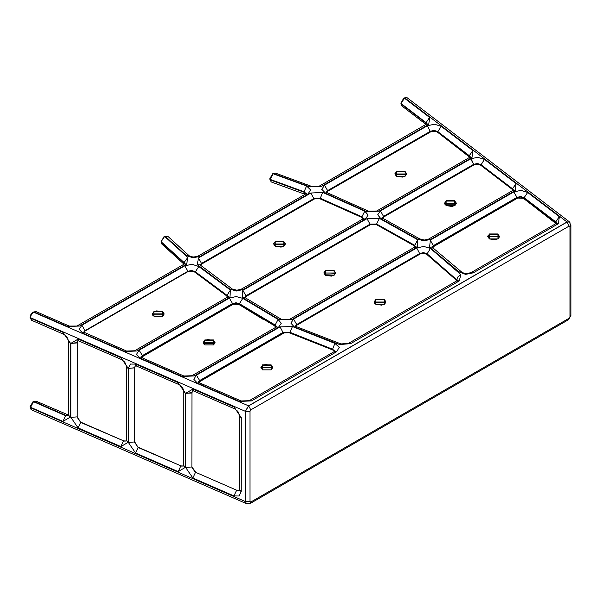 <?xml version="1.0" encoding="UTF-8"?>
<svg xmlns="http://www.w3.org/2000/svg" width="601" height="601" viewBox="0 0 601 601"><rect width="100%" height="100%" fill="white"/><g stroke="black" fill="none" stroke-linecap="round" stroke-linejoin="round"><path stroke-width="0.9" d="M499.566 236.471L487.742 236.471M246.102 296.451L370.509 224.624L376.188 224.511L414.359 245.847L399.965 237.019M334.517 351.435L333.457 350.233L334.419 351.495M260.947 367.406L272.779 367.406M141.979 357.753L143.068 356.295L233.241 304.234L238.65 304.331L274.522 325.757L275.746 327.327M472.942 162.405L470.959 158.634M566.841 222.19L248.506 405.983L245.463 411.249L245.471 501.692M404.713 97.835L407.02 97.647L403.849 98.038L400.859 103.184L401.814 105.919L401.032 103.5L404.713 97.835L566.998 221.979L569.417 221.859L569.951 222.558M566.998 221.979L248.536 405.84L33.521 312.144L35.985 311.566L69.273 326.073L79.55 326.035L186.678 264.185L184.454 263.959L77.319 325.817M33.078 312.099L30.914 314.383L30.08 317.253L31.477 320.243L30.343 316.892L30.441 317.666L245.358 411.317L248.536 405.84M245.358 411.317L245.358 501.534L30.403 407.703L30.313 406.93L30.403 407.703L33.491 401.701L32.86 402.061L33.911 401.453L33.28 401.821M246.282 503.563L245.358 501.534M272.967 173.899L273.598 173.539L272.967 173.899L273.598 173.539L309.951 186.903L321.64 186.265L428.776 124.415L429.61 117.45L404.293 98.083L403.662 98.444M512.781 189.796L512.112 189.217M428.776 124.415L426.545 124.189L425.756 122.972L426.071 124.46M469.539 156.718L468.878 156.14M556.729 223.519L556.864 222.956L556.256 223.414L553.994 221.07L554.513 222.077M407.02 97.647L569.417 221.859M426.056 124.475L401.814 105.919M83.652 332.744L84.741 331.204L188.06 271.554L191.336 270.856L193.995 271.584M193.049 271.164L195.167 272.14L198.803 266.528L192.065 264.282L184.755 265.822L81.894 325.209L85.041 330.67L83.997 331.812M227.651 297.059L226.554 295.805L227.546 297.119M194.499 271.922L226.554 295.805L194.378 271.847M189.105 271.141L187.903 271.276L85.041 330.67L83.697 332.225M30.441 317.666L31.342 314.541L33.521 312.144M192.613 390.748L191.959 392.648L191.907 466.789L195.693 472.326L236.749 490.243L195.693 472.326M239.348 490.326L236.749 490.243M135.323 365.791L134.669 367.699L134.616 441.78L134.669 367.835M138.41 447.317L180.999 465.91L138.162 447.505L134.616 441.78M180.999 465.91L183.598 465.985M77.875 340.752L77.213 342.645L77.161 416.703L77.213 342.758M80.955 422.24L123.708 440.901L80.714 422.42L77.161 416.703M123.708 440.901L126.315 440.984M31.305 409.724L30.403 407.703M67.845 415.043L65.99 415.456L33.911 401.453L35.955 401.122L69.002 415.283M33.31 312.265L33.941 311.904L33.31 312.265L33.941 311.904L67.492 326.523L69.273 326.073M275.543 173.133L272.719 173.742L269.676 178.925L271.224 181.953L269.932 178.565L270.112 179.368L273.162 173.787L272.538 174.155L275.543 173.133L311.581 186.393L321.64 186.265M415.419 246.673L414.412 245.614L376.579 224.496L376.579 224.008L414.412 245.133L415.561 246.568M370.081 224.819L376.579 224.654M516.928 198.435L516.973 197.857L520.661 197.06L524.125 198.142L555.767 222.347L555.767 221.867L524.125 197.661L520.661 196.572L516.973 197.368L516.973 197.857L433.389 246.109L433.389 245.629L516.973 197.368L513.817 191.914L430.241 240.175L429.662 247.327L458.811 271.81L461.981 272.313M515.245 190.562L516.086 183.598L484.444 159.393L477.735 157.297L470.583 158.837L380.41 210.906L377.713 214.827L380.824 218.644L417.402 239.055L419.768 238.913L424.321 240.039L428.603 239.085L430.827 239.303L515.245 190.562L513.021 190.344L428.603 239.085M325.697 193.259L327.395 192.778L368.368 211.139L366.415 211.507L378.923 211.229L472.01 157.485L472.852 150.528L469.291 155.712L437.648 131.506L434.185 130.425L430.496 131.221L327.635 190.607L324.48 185.153L321.82 189.368L325.697 193.259L366.415 211.507M292.003 319.454L417.364 247.071L417.74 239.784L379.456 218.411L376.579 224.008L370.088 224.135L366.941 218.681L242.827 290.336L242.353 297.563L244.847 297.51L281.411 319.341L279.382 319.664L292.003 319.454L289.78 319.229L415.141 246.853L414.247 245.786M164.005 236.809L165.072 236.193L164.441 236.561L167.799 236.276L189.12 255.741L186.22 255.485L192.966 257.814L200.373 256.281L198.142 256.056L305.721 193.95L307.952 194.168L310.604 189.893L306.57 185.994L304.083 191.772L306.142 193.665M161.406 241.219L164.636 236.448L187.782 257.431L186.678 264.185M167.799 236.276L164.193 236.403L161.151 241.587L161.909 244.134L161.271 241.85L184.101 262.517L184.732 263.786M283.154 333.405L283.199 332.826L289.599 332.654L332.616 349.729L332.616 349.241L289.599 332.165L283.199 332.338L199.615 380.591L196.467 375.137L193.792 379.269L197.429 383.137L199.209 382.694L198.09 381.973L198.225 382.536M334.712 351.307L332.616 349.932M276.603 326.824L275.123 325.013L239.423 303.693L239.423 304.174L275.123 325.502L275.168 326.118M195.175 272.418L227.005 295.82L227.005 295.339L195.167 271.652L191.689 270.488L187.903 271.276L184.755 265.822M227.974 296.856L227.013 296.135M289.607 332.916L292.447 326.553L334.847 343.374L332.616 349.241L334.855 351.202M140.146 358.173L182.065 376.444L183.846 376.001L141.926 357.73L140.146 358.173L136.502 354.305L139.177 350.173L229.357 298.111L236.148 296.556L242.766 298.351L278.113 319.469L275.123 325.013L276.738 326.711M198.803 266.528L230.401 290.035L227.005 295.339L228.117 296.751M432.728 247.665L433.899 246.425L432.833 247.74M433.794 246.485L517.709 198.037L523.411 198.33L555.963 223.587M523.411 198.33L556.045 223.542M489.342 238.92L497.959 238.92L497.959 233.954L489.342 233.954L489.342 238.92M499.589 236.802L497.853 234.375L489.447 234.375L487.712 236.802M487.576 236.681L487.817 235.923M489.402 234.405L497.959 234.435L499.724 236.681M489.447 238.988L487.712 236.561L489.447 234.135L497.853 234.135L499.589 236.561L497.906 238.958M245.997 296.511L244.96 297.585M415.223 246.801L414.359 245.847M334.088 270.277L325.479 270.277L325.479 275.25L334.088 275.25L334.088 270.277M334.614 273.853L324.36 274.251M325.532 270.735L334.036 270.735M335.726 273.132L333.983 270.705L325.584 270.705L323.849 273.004L335.719 273.004M325.532 275.281L323.841 272.884L325.584 270.458L333.983 270.458L335.726 272.884L334.036 275.281M199.269 382.717L200.246 381.319L284.16 332.879L289.156 332.744L333.457 350.233M200.246 381.319L199.141 382.664M271.171 364.89L271.171 369.855L262.554 369.855L262.554 364.89L271.171 364.89M272.801 367.737L271.096 365.378L265.304 364.491L262.254 365.618L260.924 367.617L262.66 365.31L271.066 365.31L272.801 367.617M271.119 365.34L262.607 365.34M271.119 369.885L272.801 367.496L271.066 365.07L262.66 365.07L260.924 367.496L262.607 369.885M513.081 190.307L512.292 189.42L512.991 190.359M480.222 164.869L512.405 189.488L480.222 164.869L474.52 164.576L383.536 217.096L382.612 218.186M383.536 217.096L382.521 218.133M446.13 205.595L454.747 205.595L454.747 200.621L446.13 200.621L446.13 205.595M455.265 204.197L445.604 204.197L444.995 204.603M446.182 201.072L454.687 201.072M456.377 203.348L454.641 201.042L446.235 201.042L444.5 203.348L456.377 203.348M446.235 205.655L444.5 203.228L446.235 200.802L454.641 200.802L456.377 203.228L454.687 205.625M275.882 327.252L274.71 325.855M142.963 356.355L141.851 357.7M263.058 319.319L238.544 304.264M213.438 339.941L213.438 344.906L204.821 344.906L204.821 339.941L213.438 339.941M214.572 343.922L213.964 343.517L204.302 343.517L203.686 343.922M213.385 340.391L204.881 340.391M215.068 342.788L213.363 340.429L207.57 339.542L204.52 340.669L203.191 342.668L204.926 340.361L213.332 340.361L215.068 342.668M203.296 343.426L203.191 342.788M213.385 344.936L215.068 342.547L213.332 340.121L204.926 340.121L203.191 342.547L204.881 344.936M295.76 326.351L296.789 325.216L295.677 326.298M457 280.72L426.282 253.96L420.64 253.72L296.684 325.284M456.632 280.021L426.282 253.96M457.091 280.667L456.715 280.104M384.355 299.298L375.738 299.298L375.738 304.271L384.355 304.271L384.355 299.298M384.88 302.874L375.219 302.874L374.603 303.28M375.798 299.756L384.302 299.756M374.107 302.025L385.985 302.025L384.249 299.726L375.843 299.726L374.107 302.145M375.798 304.301L374.107 301.905L375.843 299.478L384.249 299.478L385.985 301.905L384.302 304.301M200.621 265.319L201.688 264.049L200.524 265.244M363.237 218.779L361.952 217.479L319.477 198.578L314.691 198.811L201.583 264.109M363.327 218.726L362.253 217.645M283.83 241.264L275.213 241.264L275.213 246.23L283.83 246.23L283.83 241.264M284.356 244.84L274.687 244.84L274.079 245.246M275.266 241.715L283.777 241.715M285.46 244.111L283.725 241.685L275.318 241.685L273.583 243.983M275.266 246.26L273.583 243.871L275.318 241.444L283.725 241.444L285.46 243.871L283.777 246.26M245.463 501.474L245.463 411.249L248.506 405.983L566.953 222.137L569.252 221.957L570.95 225.217L569.996 226.554L569.996 316.772L569.155 318.23L250.82 502.015L250.144 503.518L568.478 319.724L569.155 318.23M569.252 221.957L566.871 222.122L248.536 405.915L245.418 411.309L245.418 501.534L246.47 503.676L245.471 501.595L249.978 501.534L249.978 411.317L250.82 409.859L569.155 226.066L569.996 226.554M570.95 225.217L570.95 315.442L569.996 316.772M566.953 222.137L569.155 226.066M248.619 405.923L250.82 409.859M245.471 411.377L249.978 411.317M250.82 502.015L249.978 501.534M314 199.156L201.53 263.899L201.53 263.411L314.007 198.48L320.123 198.18L361.952 216.796L363.62 218.516M201.53 264.094L200.328 265.079M200.373 256.281L307.952 194.168M198.383 257.957L197.398 264.801L229.83 289.104L236.486 291.012L243.42 289.464L365.423 219.027L368.113 215.023L364.799 211.176L322.714 192.448L310.852 193.019L198.383 257.957L201.53 263.411L200.186 264.966M310.852 193.019L314.007 198.961L316.502 198.202M472.852 150.528L441.209 126.323L434.493 124.219L427.349 125.767L430.496 131.709L327.635 191.095L327.635 190.607L326.29 192.162M427.349 125.767L324.48 185.153M327.628 191.321L326.426 192.275M278.548 327.222L276.317 327.004L191.899 375.738L194.123 375.963L278.548 327.222L281.238 323.293L278.113 319.469M292.447 326.553L280.051 326.884L283.199 332.826L199.615 381.079L199.615 380.591L198.27 382.146M280.051 326.884L196.467 375.137M417.364 247.071L415.141 246.853L415.742 246.387L415.607 246.951M457.353 280.502L456.94 279.27L457.616 277.174L460.824 274.552L430.421 248.423L423.743 246.433L416.718 247.98L293.573 319.071L296.721 324.532L419.866 253.434L423.495 252.638L426.943 253.667L457.489 280.397M416.718 247.98L419.866 253.922L296.721 325.013L296.721 324.532L295.376 326.088M432.044 247.184L433.389 245.629L430.241 240.175M432.187 247.289L433.389 246.109L433.329 246.763M457.203 281.193L456.692 280.043L426.252 253.892L420.565 253.712L296.721 325.013L295.519 326.193M199.54 381.853L199.615 381.079L198.413 382.259M401.115 103.312L401.032 103.988L401.115 103.312L401.032 103.988L426.056 123.122L426.056 122.642L401.032 103.5L401.115 102.824M524.207 198.893L524.125 197.661L527.678 192.47L559.321 216.676L555.767 221.867L556.676 223.129M437.663 132.265L435.905 131.168M469.291 156.275L437.648 131.995L441.209 126.323M470.065 157.086L469.291 155.712L470.207 156.981M480.898 165.335L512.533 189.277L512.533 188.789L480.89 164.584L477.427 163.502L473.731 164.298L470.583 158.837M480.89 165.072L484.444 159.393M429.61 117.45L426.056 122.642L426.965 123.904M426.823 124.016L426.056 123.197M516.086 183.598L512.533 188.789L513.442 190.059M513.299 190.164L512.533 189.353M527.678 192.47L520.969 190.374L513.817 191.914M426.184 123.408L425.756 122.972M554.084 221.746L553.994 221.07M555.767 222.423L556.541 223.241M162.548 311.28L162.548 316.254L153.939 316.254L153.939 311.28L162.548 311.28M84.658 331.204L187.985 271.547L194.469 271.855L226.637 295.797L227.719 297.495M163.69 315.262L163.074 314.856L153.413 314.856L152.804 315.262M162.495 311.731L153.991 311.731M164.186 314.128L162.473 311.769L156.688 310.882L153.638 312.009L152.308 314.007L154.044 311.701L162.443 311.701L164.178 314.007M162.495 316.284L164.186 313.887L162.443 311.461L154.044 311.461L152.301 313.887L153.991 316.284M30.343 317.373L30.441 318.147L30.343 317.373M31.477 320.243L63.909 334.374L63 332.338L30.441 318.147M78.175 339.069L79.047 341.037L121.8 359.668L120.929 357.7L78.175 339.069L70.941 343.321L77.213 342.645M183.643 465.985L183.733 391.228L183.132 388.847L181.186 386.09L179.09 384.632L178.219 382.664L135.631 364.108L130.507 364.048L128.396 368.383L128.344 442.449L135.571 453.004L178.159 471.597L185.393 467.353L185.446 393.407L184.124 392.453L183.741 391.326M179.09 384.632L136.502 366.069L135.631 364.108M192.913 389.072L193.792 391.033L234.841 408.92L233.969 406.96L192.913 389.072L185.686 393.317L191.959 392.648M191.907 466.789L191.959 392.844M185.686 393.317L191.719 393.031L192.56 390.755L193.792 391.033M185.686 393.512L185.634 467.458L191.666 466.977L195.453 472.506L192.853 478.013L233.909 495.93L236.509 490.431L239.333 490.371M185.446 393.407L178.219 382.664M183.733 391.228L185.446 393.212M183.681 465.369L185.393 467.353M458.811 271.81L465.58 274.372L473.242 272.854L471.011 272.636L556.256 223.414L558.487 223.64L559.321 216.676M473.242 272.854L558.487 223.64M334.9 351.585L335.035 351.022L334.434 351.487L336.658 351.705L251.413 400.927L239.356 401.408L241.136 400.965L199.209 382.694M334.434 351.487L249.19 400.702L251.413 400.927M459.299 280.907L457.068 280.682L348.377 343.434L350.601 343.659L459.299 280.907L460.824 274.552M233.909 495.93L239.04 495.99L241.144 491.648L239.431 489.469L239.483 415.757L240.002 416.936L241.196 417.507L239.483 415.524L237.816 411.385L234.841 408.92M241.144 491.438L241.196 417.74M241.196 417.507L233.969 406.96M241.144 491.648L239.431 489.687L239.393 490.326M183.583 466.038L180.758 466.091L178.159 471.597M35.955 401.122L33.04 401.656L30.05 406.809L31.079 409.566M30.403 407.215L30.313 406.441L30.403 407.215L62.94 421.421L70.294 417.117L70.347 343.163L69.123 342.345L68.582 341.113L68.522 415.058L70.294 417.117M68.469 415.599L65.629 415.734L33.491 401.701M68.522 415.058L68.416 415.727L65.629 415.734L62.94 421.421M185.634 467.458L192.853 478.013M79.047 341.037L77.784 340.767L76.973 342.938L70.941 343.426L70.888 417.372L78.115 427.92L120.869 446.588L123.468 441.089L126.293 441.029M78.115 427.92L80.714 422.42L76.92 416.891L70.888 417.372M128.344 442.449L134.376 441.968L138.162 447.505L135.571 453.004M197.429 383.137L239.356 401.408M182.065 376.444L194.123 375.963M81.894 325.209L79.219 329.34L82.855 333.217L124.783 351.48L126.563 351.037L83.516 332.045L83.652 332.608M82.855 333.217L84.636 332.766M67.492 326.523L79.55 326.035M128.396 368.511L134.669 367.699M128.396 368.383L134.429 367.88L135.278 365.791M68.582 341.113L70.347 343.058L63 332.338M120.869 446.588L128.103 442.351L126.39 440.36L126.36 440.984M128.103 442.351L128.163 368.248L120.929 357.7M128.163 368.398L126.961 367.594L126.45 366.415L128.163 368.248M126.45 366.415L126.39 440.36M269.932 179.045L270.112 179.857L269.932 179.045M309.951 186.903L311.581 186.393M456.97 280.404L426.943 254.148L430.421 248.423M426.95 254.403L425.155 253.352M414.42 245.839L417.74 239.784M361.96 217.442L320.123 198.668L322.714 192.448M363.477 218.621L361.952 216.796L364.799 211.176M320.13 198.811L317.756 198.165M305.999 193.77L304.083 192.252L270.112 179.857M305.075 194.318L304.083 191.772L270.112 179.368M431.999 247.567L431.864 247.003L429.662 247.327M417.402 239.055L424.021 240.858L430.827 239.303M380.824 218.644L382.845 218.313L419.768 238.913M306.57 185.994L273.162 173.787M161.406 241.707L161.271 242.331L161.406 241.707L161.271 242.331L184.101 263.005L184.282 264.064M165.072 236.193L186.22 255.485M230.401 290.035L229.928 297.255L227.696 297.037L134.609 350.781L126.563 351.037M124.783 351.48L136.84 350.999L229.928 297.255M293.573 319.071L290.892 323.128L294.34 326.989L339.603 344.538L350.601 343.659M242.353 297.563L279.382 319.664M379.456 218.411L366.941 218.681M334.847 343.374L339.287 347.288L336.658 351.705M239.483 304.82L239.423 304.174L236.013 303.25L232.504 304.053L232.504 303.573L236.013 302.769L239.423 303.693L242.766 298.351M184.875 263.674L184.101 262.517L187.782 257.431M339.603 344.538L340.97 343.937L296.203 326.583L294.34 326.989M200.141 265.357L200.005 264.793L197.398 264.801M200.201 264.973L232.369 289.081L229.83 289.104M472.01 157.485L469.779 157.267L376.699 211.011L368.383 211.146M136.84 350.999L134.609 350.781M140.987 357.189L142.332 355.634L232.504 303.573L229.357 298.111M139.177 350.173L142.332 355.634L141.122 357.295M243.42 289.464L241.196 289.239L236.869 290.2L232.369 289.081M365.423 219.027L363.199 218.802L241.196 289.239M242.827 290.336L245.974 295.79L370.088 224.135L370.088 224.624L245.974 296.278L245.974 295.79L244.63 297.345M378.923 211.229L376.699 211.011M380.41 210.906L383.558 216.36L473.731 164.298L473.731 164.779L383.558 216.841L382.356 218.02M382.213 217.915L383.558 216.36L383.551 217.036L474.444 164.569L480.191 164.802L512.383 189.42L513.186 190.833M245.967 296.473L244.772 297.457M142.249 356.889L142.332 356.115L232.504 304.053L232.459 304.632M326.861 192.53L328.048 191.095L326.756 192.478M469.749 157.282L436.987 131.792L431.278 131.499L327.943 191.156M469.839 157.229L436.987 131.792M396.495 176.213L405.104 176.213L405.104 171.24L396.495 171.24L396.495 176.213M405.63 174.816L395.969 174.816L395.353 175.222M396.547 171.698L405.051 171.698M406.734 173.967L404.999 171.668L396.6 171.668L394.857 173.967L406.734 173.967M396.6 176.273L394.857 173.847L396.6 171.428L404.999 171.428L406.734 173.847L405.051 176.243M556.195 224.158L555.392 222.746L523.388 198.27L517.634 198.03L433.824 246.418L432.667 248.063M499.589 236.681L487.712 236.681M499.589 236.561L498.259 238.68L495.209 239.807L489.417 238.92L487.712 236.561M415.329 247.327L414.329 245.779L376.256 224.504L370.434 224.616L246.027 296.443L244.862 298.088M335.726 272.884L334.396 275.003L331.346 276.137L325.554 275.243L323.841 272.884M199.119 382.897L200.276 381.252L284.085 332.871L289.216 332.729L333.517 350.218L334.607 351.953M260.924 367.496L272.801 367.496M383.566 217.029L382.409 218.674M456.377 203.228L455.047 205.347L451.997 206.474L446.205 205.587L444.5 203.228M275.897 327.462L274.492 325.689L238.725 304.331L233.165 304.226L142.993 356.288L141.828 357.933M203.191 342.547L215.068 342.547M296.714 325.209L295.557 326.854M385.985 301.905L384.655 304.023L381.605 305.15L375.813 304.264L374.107 301.905M363.44 219.252L362.012 217.464L319.529 198.563L314.616 198.803L201.613 264.042L200.449 265.687M273.583 243.991L285.46 243.991M285.46 243.871L284.13 245.982L281.08 247.116L275.288 246.222L273.583 243.871M570.95 315.442L568.478 319.724M246.47 503.676L250.144 503.518M427.018 124.294L427.146 123.731L319.416 186.047M513.487 190.442L513.622 189.878L513.021 190.344M152.301 313.887L164.186 313.887M33.07 312.099L35.992 311.573M183.846 376.001L191.899 375.738M241.136 400.965L249.19 400.702M68.582 341.007L66.899 336.845L63.909 334.374M31.44 409.792L246.425 503.638M126.45 366.264L124.783 362.125L121.8 359.668M135.338 365.746L136.502 366.069M271.224 181.953L304.962 194.273M471.011 272.636L466.722 273.59L464.137 273.282L461.921 272.261M432.209 247.304L461.944 272.283M326.238 192.553L326.103 191.989L327.38 192.778M457.541 280.78L457.677 280.216L457.068 280.682M306.187 194.048L306.322 193.484L305.721 193.95M161.909 244.134L184.026 264.207M276.791 327.102L276.926 326.538L276.317 327.004M184.92 264.064L185.055 263.501L184.454 263.959M296.203 326.583L295.196 325.907L295.331 326.471M340.97 343.937L348.377 343.434M281.411 319.341L289.78 319.229M189.12 255.741L191.313 256.725L193.853 257.018L198.142 256.056M470.252 157.364L470.388 156.801L469.779 157.267M140.934 357.572L140.799 357.009L141.926 357.73M228.162 297.134L228.297 296.571L227.696 297.037M363.665 218.899L363.8 218.336L363.199 218.802M244.584 297.735L244.449 297.172M382.168 218.298L382.033 217.735L382.845 218.313M469.952 157.755L469.141 156.343L436.957 131.724L431.202 131.491L327.981 191.088L326.689 192.913M406.734 173.847L405.405 175.965L402.354 177.1L396.562 176.206L394.857 173.847"/></g></svg>
